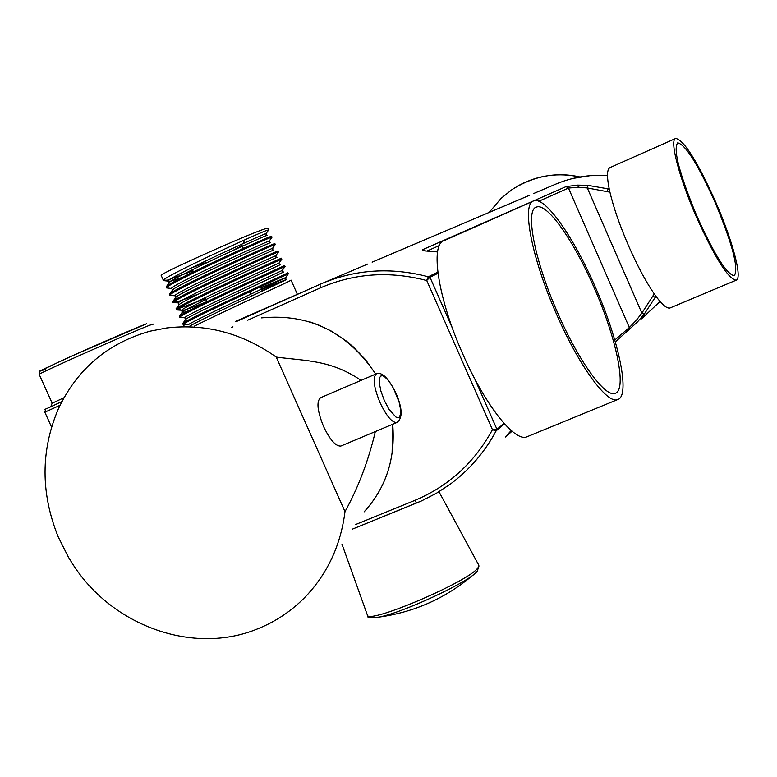<?xml version="1.0" encoding="UTF-8"?>
<svg xmlns="http://www.w3.org/2000/svg" width="777" height="777" viewBox="0 0 777 777"><rect width="100%" height="100%" fill="white"/><g stroke="black" fill="none" stroke-linecap="round" stroke-linejoin="round"><path stroke-width="1.17" d="M594.114 287.665C616.443 338.073 627.36 390.423 615.044 393.356C605.186 397.727 578.661 361.295 557.769 313.082C534.479 260.596 524.747 209.334 536.557 207.051C547.163 202.69 573.97 241.035 594.114 287.665M533.032 201.224L444.211 240.598C429.739 243.9 438.034 298.679 462.752 353.923C484.838 404.681 514.539 442.239 526.787 436.859L527.709 436.48M595.231 286.888C573.766 237.199 545.153 196.222 533.818 200.874C521.231 203.292 531.575 257.945 556.449 314.005C578.768 365.481 607.06 404.283 617.54 399.621C630.701 396.464 619.016 340.579 595.231 286.888M715.316 202.914C698.154 164.685 685.615 144.668 677.709 142.842C672.931 149.203 679.283 173.553 696.775 215.88C714.248 254.516 726.748 274.475 734.265 275.757C738.908 268.764 732.585 244.483 715.316 202.914M715.899 202.506C732.624 240.734 742.754 278.817 736.11 280.206C728.107 278.856 714.772 257.566 696.114 216.336C678.845 176.903 669.279 139.442 675.776 138.423C684.226 140.384 697.6 161.752 715.899 202.506M670.376 307.809L670.046 307.954C667.054 308.838 662.325 304.914 655.866 296.183L655.04 295.027C646.415 282.731 637.548 266.229 628.428 245.532C619.454 224.718 613.179 206.459 609.615 190.763L609.294 189.267C606.643 176.146 606.963 168.881 610.236 167.473L675.495 138.549M287.83 272.805L285.538 274.028C271.416 280.604 187.257 319.298 182.886 323.281L182.848 323.912M288.452 273.65L285.955 274.951C271.833 281.546 187.713 320.221 183.294 324.203L188.267 324.767C194.114 319.92 293.521 274.572 285.538 277.671L286.121 279.565C296.882 275.311 195.231 321.649 189.093 326.602L188.996 326.738M291.074 280.118L288.821 281.42C277.574 286.878 216.424 314.899 194.435 326.117M161.315 275.699L161.121 275.262C163.617 271.863 250.058 233.304 265.443 228.729L268.172 228.506L268.687 229.662M265.996 233.654L268.793 229.798L266.258 230.584C251.35 236.237 165.336 275.952 163.335 280.215L167.181 280.196L192.997 270.882M271.96 237.034L271.6 236.227L269.133 237.063C254.827 242.677 172.018 280.808 166.647 286.257L166.501 287.315M269.24 241.016L272.076 237.102L269.541 237.985C254.72 243.823 168.716 283.508 166.618 287.577L168.104 288.073M275.223 244.396L274.844 243.551L272.416 244.454C258.149 250.262 175.068 288.51 169.891 293.677L169.774 294.638M272.474 248.387L275.349 244.415L272.834 245.386C258.081 251.398 172.086 291.054 169.91 294.949L171.29 295.396M278.487 251.758L278.098 250.864L275.699 251.855C261.46 257.847 178.118 296.212 173.145 301.087L173.048 301.962M172.999 302.554L178.186 302.884C181.653 298.281 284.518 251.544 275.718 255.74L278.632 251.719L276.107 252.778C261.451 258.974 175.456 298.601 173.203 302.311L176.933 302.03L198.611 294.027M281.342 258.178L278.982 259.246C264.782 265.433 181.167 303.914 176.389 308.488L176.311 309.285M176.301 309.877L181.468 310.237C185.004 305.866 287.539 259.217 278.992 263.044L281.886 259.052L279.39 260.169C264.811 266.54 178.817 306.148 176.486 309.673L180.186 309.304M177.166 309.139L205.41 298.718M284.586 265.491L282.265 266.637C268.094 273.018 184.217 311.606 179.633 315.889L179.584 316.598M285.178 266.336L282.673 267.56C268.172 274.116 182.187 313.685 179.778 317.035L180.847 317.346M173.718 301.874L176.534 301.126M184.44 326.758L183.294 324.203M609.294 189.267L609.615 190.763M655.04 295.027L655.866 296.183M51.233 406.575L61.927 401.534M437.975 273.31L429.972 277.243L426.67 280.516C389.617 270.775 354.195 273.232 320.386 287.888L247.746 320.173M355.283 524.679L414.597 500.495C448.416 486.353 474.358 462.771 492.424 429.749L496.969 429.322L504.05 423.387M614.772 340.025L629.331 327.505L636.431 320.143L641.87 313.082L654.234 293.891M437.558 251.923L429.817 251.301C423.494 250.932 421.163 250.359 422.824 249.582L566.074 186.597L577.67 185.111L587.927 185.353L587.305 187.966L578.438 187.208L568.463 188.063L538.801 201.262M655.924 296.251L644.143 314.277L637.393 321.999L615.306 341.88M512.053 431.245L505.38 437.024L511.198 430.516M644.143 314.277L641.87 313.082L587.305 187.966L609.926 192.152M265.889 233.809C275.466 228.516 171.6 275.495 168.318 280.788L168.114 281.109C168.055 282.061 172.902 280.75 182.673 277.185M269.163 241.113C278.487 236.189 174.951 283.1 171.61 288.16L171.882 288.772M272.445 248.426C281.497 243.871 178.302 290.695 174.903 295.522L175.155 296.095M181.294 310.441C181.109 311.48 189.598 308.576 206.75 301.729M285.12 266.424L282.265 270.357C290.549 266.88 188.355 313.452 184.751 317.599L184.955 318.055M260.897 287.859L285.314 277.739M266.637 235.664C276.797 230.235 176.855 275.33 169.58 282.216L168.939 283.1M269.891 242.987C280.147 237.743 179.885 283.071 172.824 289.636L172.222 290.462M273.145 250.311C283.498 245.26 182.925 290.812 176.078 297.037L175.515 297.824M276.253 257.711L276.389 257.624C286.849 252.778 185.956 298.553 179.322 304.438L178.797 305.167M279.555 265.054L279.633 264.947C290.19 260.285 188.986 306.284 182.576 311.839L182.294 312.082C181.362 313.034 183.615 312.548 189.034 310.615M282.109 270.513L282.877 272.261C293.541 267.803 192.016 314.015 185.82 319.23L185.373 319.852M261.694 289.656L286.121 279.565M251.466 296.086L249.582 291.831M262.305 291.025L260.431 286.81M251.505 266.725L250.437 264.326M243.347 248.387L242.103 245.581L232.449 250.65M206.789 301.806L205.808 299.601M193.415 271.814L192.453 269.668M206.536 262.257L191.395 267.91M244.755 239.889L243.026 243.599M376.214 373.883L320.697 397.669C316.297 401.155 317.239 410.742 323.523 426.427C330.002 439.918 335.771 446.454 340.841 446.056L341.171 445.92M276.253 357.09C242.133 333.09 205.584 323.387 166.589 327.981L149.893 331.216C107.634 343.201 77.108 369.114 58.324 408.955C40.666 450.514 40.618 493.133 58.178 536.8L68.357 557.08L72.669 564.024C112.082 626.126 193.483 655.458 257.779 628.787C276.223 621.377 292.385 610.411 306.284 595.901C327.913 572.766 340.821 544.677 344.998 511.635L276.253 357.09C305.419 360.955 330.749 359.741 361.052 380.38M375.709 374.106C347.445 332.032 309.382 313.286 261.519 317.871M375.34 431.565C368.434 460.771 358.323 487.461 344.998 511.635M364.092 511.888C386.052 487.771 395.59 458.566 392.696 424.271M511.888 189.675L501.175 198.3L489.17 212.422L501.175 198.3L511.907 189.656L519.357 185.13C538.432 175.116 558.576 172.407 579.807 177.001M235.227 321.503L297.377 294.328M153.924 323.97L149.942 325.136C131.119 332.284 41.841 371.921 39.161 374.32L39.258 374.553M52.166 403.214L63.976 397.746M367.016 614.044L367.647 615.821C374.009 621.94 466.491 582.167 477.35 568.599L478.768 566.666L478.855 565.306L438.976 491.734M652.884 296.387L655.38 297.261L656.167 296.591M609.119 188.393L608.158 188.86L609.275 189.151M628.768 330.225L629.331 327.505L568.463 188.063L566.074 186.597M439.364 245.522L426.942 251.058M416.618 502.981L352.146 529.244M236.83 321.328L319.959 284.333C354.409 269.386 390.52 266.861 428.292 276.777L429.972 277.243L452.447 328.273M324.786 282.284L367.599 264.093M372.134 262.16L529.788 195.173M533.284 193.677L553.933 184.907C570.901 177.447 588.762 174.33 607.507 175.563L590.18 175.66L573.154 178.389M492.463 429.671L426.748 280.536M232.925 326.816L231.75 327.389M474.582 378.516L496.969 429.322L496.163 430.827L504.477 423.853M437.82 272.115L428.292 276.777L426.67 280.516M587.927 185.353L608.158 188.86L607.148 191.414M641.501 318.852L660.062 301.486M492.424 429.749L496.163 430.827C484.702 452.175 469.463 469.91 450.446 484.032L436.587 493.152L421.872 500.738L352.136 529.263M428.787 251.214L437.558 251.913M422.824 249.582L425.592 250.922M577.67 185.111L578.438 187.208M637.393 321.999L636.431 320.143M505.38 437.024L506.002 436.198M319.959 284.333L320.386 287.888M414.597 500.495L416.705 502.962L421.785 500.786L436.548 493.191L450.446 484.032M60.033 405.293L44.833 412.189M45.406 369.357L40.19 371.115L45.998 368.007L72.844 355.594L146.63 323.727M476.855 571.726C468.376 582.264 402.399 612.888 378.914 617.123L370.784 617.705M397.115 422.426L396.853 422.523C392.084 422.785 386.451 416.113 379.972 402.496C373.611 386.684 372.455 377.098 376.524 373.756C382.041 371.785 388.481 378.166 395.852 392.89M384.294 400.446L388.888 409.12L395.872 417.026L397.756 417.735L399.252 417.385L400.786 413.655L400.767 410.479L399.164 402.282L393.618 388.539L388.879 380.992L384.353 376.515L382.449 375.728L380.924 375.99L379.856 377.301L379.283 382.75L380.866 391.016L384.294 400.446M511.936 189.646L511.907 189.656C533.896 175.884 556.565 171.649 579.924 176.981M526.787 436.859L617.54 399.621M535.819 207.372L536.557 207.051M50.816 406.604L52.146 403.146L39.161 374.32C41.958 368.24 32.236 375.252 59.8 361.528C87.141 348.941 133.722 328.671 146.649 323.718M477.175 571.367L478.914 566.278M670.046 307.954L736.11 280.206M287.878 272.902L288.238 273.718M291.132 280.254L297.348 294.26M281.352 258.197L281.75 259.1M284.615 265.549L284.994 266.414M161.121 275.262L163.335 280.215M166.21 286.664L166.618 287.577M169.503 294.027L169.91 294.949M172.785 301.389L173.203 302.311M176.078 308.751L176.486 309.673M179.361 316.113L179.778 317.035M182.653 323.465L184.12 326.758M51.544 427.068L44.823 412.15C47.106 407.138 39.705 411.975 51.195 406.594M163.112 280.555L168.114 281.109M166.404 287.888L171.406 288.452M169.707 295.221L174.699 295.775M179.594 317.21L184.586 317.764M288.345 273.786L285.538 277.671M265.831 233.838L266.598 235.567M168.318 280.788L169.143 282.634M269.075 241.161L269.862 242.929M171.61 288.16L172.436 289.996M272.329 248.485L273.135 250.291M174.903 295.522L175.719 297.358M275.582 255.808L276.389 257.624M178.186 302.884L179.001 304.72M278.846 263.16L279.633 264.947M181.468 310.237L182.294 312.082M184.751 317.599L185.577 319.434M169.58 282.216L166.647 286.257M172.824 289.636L169.891 293.677M176.078 297.037L173.145 301.087M179.322 304.438L176.389 308.488M182.576 311.839L179.633 315.889M185.82 319.23L182.886 323.281M341.938 544.085L367.647 615.821C366.385 617.482 370.134 617.919 378.914 617.123C414.714 612.13 446.26 597.96 473.572 574.621M340.841 446.056L396.853 422.523C402.855 418.279 402.525 408.42 395.882 392.948M309.984 321.901L318.589 325L331.041 330.944L346.552 341.2L353.302 346.882L365.52 359.673L375.738 374.087M392.715 424.261L392.084 453.7"/></g></svg>
